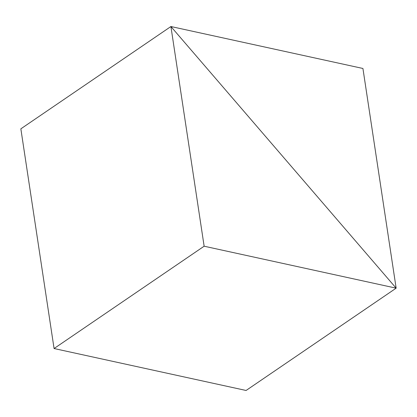 <?xml version="1.0" encoding="UTF-8"?>
<svg xmlns="http://www.w3.org/2000/svg" width="417" height="417" viewBox="0 0 417 417"><rect width="100%" height="100%" fill="white"/><g stroke="black" fill="none" stroke-linecap="round" stroke-linejoin="round"><path stroke-width="0.63" d="M246.087 390.474L396.15 288.163L170.913 26.526L20.85 128.837L170.913 26.526L204.137 246.212L54.074 348.529L20.85 128.837L54.074 348.529L204.137 246.212L396.15 288.163L246.087 390.474L54.074 348.529L246.087 390.474L396.15 288.163L170.913 26.526L204.137 246.212L396.15 288.163L246.087 390.474M20.85 128.837L170.913 26.526L396.15 288.163L362.926 68.471L170.913 26.526L20.85 128.837M170.913 26.526L396.15 288.163L362.926 68.471L170.913 26.526"/></g></svg>
